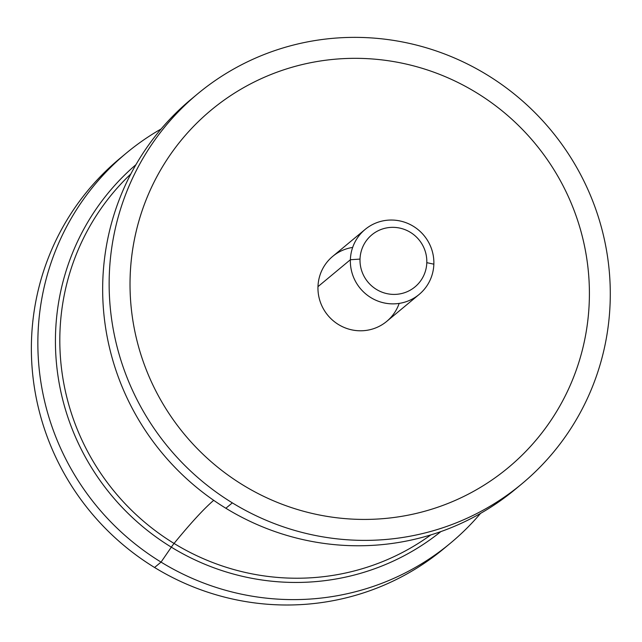 <?xml version="1.0" encoding="UTF-8"?>
<svg xmlns="http://www.w3.org/2000/svg" width="642" height="642" viewBox="0 0 642 642"><rect width="100%" height="100%" fill="white"/><g stroke="black" fill="none" stroke-linecap="round" stroke-linejoin="round"><path stroke-width="0.96" d="M130.141 276.622A232.444 227.782 -129.7 0 1 476.476 92.713A232.444 227.782 -129.7 0 1 589.284 301.138A232.444 227.782 -129.7 0 1 242.949 485.039A232.444 227.782 50.3 0 0 557.521 410.005A232.444 227.782 50.3 0 0 476.476 92.713A232.444 227.782 50.3 0 0 161.912 167.747A232.444 227.782 50.3 0 0 242.949 485.039A232.444 227.782 -129.7 0 1 211.17 110.095A232.444 227.782 -129.7 0 1 476.476 92.713A232.444 227.782 -129.7 0 1 508.263 467.657A232.444 227.782 50.3 0 0 589.284 301.138A232.444 227.782 50.3 0 0 476.476 92.713L476.476 92.713A232.444 227.782 50.3 0 0 211.162 110.095L211.17 110.095M352.659 247.427A42.26 41.417 50.3 0 0 317.975 286.645A42.26 41.417 50.3 0 0 352.089 329.932A42.26 41.417 50.3 0 0 399.172 303.401M232.34 502.871A253.574 248.486 50.3 0 0 521.769 483.916A253.574 248.486 50.3 0 0 487.093 74.881A253.574 248.486 -129.7 0 1 575.497 421.024A253.574 248.486 -129.7 0 1 232.34 502.871A253.574 248.486 -129.7 0 1 143.928 156.736A253.574 248.486 -129.7 0 1 487.093 74.881A253.574 248.486 50.3 0 0 197.664 93.836A253.574 248.486 50.3 0 0 232.34 502.871L225.856 508.255L232.34 502.871M521.769 483.916L515.285 489.3A253.574 248.486 -129.7 0 1 225.856 508.255A253.574 248.486 -129.7 0 1 191.18 99.221L197.664 93.836M194.446 96.557A253.574 248.486 50.3 0 0 225.856 508.255A253.574 248.486 50.3 0 0 518.503 486.58M508.263 467.665L508.263 467.657A232.444 227.782 -129.7 0 1 242.949 485.039M174.054 543.437A743.821 48.656 121.5 0 1 213.706 500.335A743.821 48.656 -58.5 0 0 174.054 543.437A235.157 230.438 -129.7 0 1 130.856 173.926A235.157 230.438 50.3 0 0 174.054 543.437A235.157 230.438 50.3 0 0 430.798 534.922A235.157 230.438 -129.7 0 1 174.054 543.437A16.909 1.107 -58.5 0 0 171.326 547.161A16.909 1.107 121.5 0 1 174.054 543.437M440.845 531.6A238.567 233.776 -129.7 0 1 171.326 547.161A238.567 233.776 -129.7 0 1 135.96 164.657A238.567 233.776 50.3 0 0 171.326 547.161A238.567 233.776 50.3 0 0 440.845 531.6M480.537 513.399A253.574 248.486 -129.7 0 1 161.046 562.103L171.326 547.161L161.046 562.103A253.574 248.486 -129.7 0 1 161.126 128.97A253.574 248.486 50.3 0 0 126.37 153.069A253.574 248.486 50.3 0 0 161.046 562.103A253.574 248.486 50.3 0 0 450.475 543.148A253.574 248.486 50.3 0 0 480.537 513.399M450.475 543.148L443.991 548.533A253.574 248.486 -129.7 0 1 154.561 567.488L161.046 562.103L154.561 567.488A253.574 248.486 -129.7 0 1 119.894 158.454L126.37 153.069M123.152 155.789A253.574 248.486 50.3 0 0 154.561 567.488A253.574 248.486 50.3 0 0 447.209 545.812M350.38 259.729A42.26 41.417 50.3 0 0 373.933 299.324A42.26 41.417 50.3 0 0 419.122 294.461A42.26 41.417 50.3 0 0 433.856 264.183A42.26 41.417 50.3 0 0 410.294 224.588A42.26 41.417 50.3 0 0 365.105 229.451A42.26 41.417 50.3 0 0 350.38 259.729L317.975 286.645L350.38 259.729A42.26 41.417 -129.7 0 1 393.506 220.094A42.26 41.417 -129.7 0 1 433.856 264.183L426.802 262.658A33.809 33.135 -129.7 0 1 392.302 294.365A33.809 33.135 -129.7 0 1 360.018 259.095A33.809 33.135 -129.7 0 1 394.525 227.388A33.809 33.135 -129.7 0 1 426.802 262.658A33.809 33.135 50.3 0 0 394.525 227.388A33.809 33.135 50.3 0 0 360.018 259.095L350.38 259.729L360.018 259.095A33.809 33.135 50.3 0 0 392.302 294.365A33.809 33.135 50.3 0 0 426.802 262.658L433.856 264.183A42.26 41.417 -129.7 0 1 390.729 303.81A42.26 41.417 -129.7 0 1 350.38 259.729M419.122 294.461L386.725 321.385A42.26 41.417 -129.7 0 1 341.536 326.24A42.26 41.417 -129.7 0 1 317.975 286.645A42.26 41.417 -129.7 0 1 332.7 256.375L365.105 229.451"/></g></svg>
